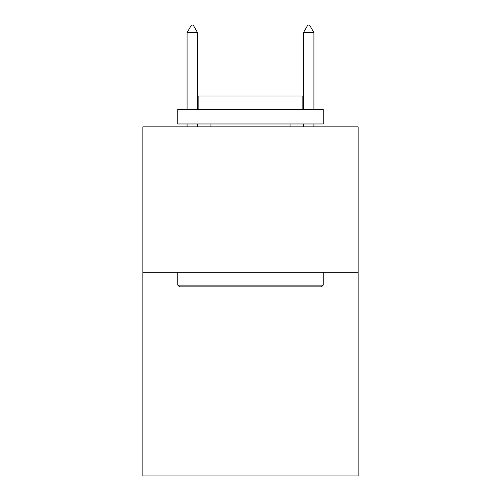 <?xml version="1.0" encoding="UTF-8"?>
<svg xmlns="http://www.w3.org/2000/svg" width="501" height="501" viewBox="0 0 501 501"><rect width="100%" height="100%" fill="white"/><g stroke="black" fill="none" stroke-linecap="round" stroke-linejoin="round"><path stroke-width="0.75" d="M358.134 272.319L358.134 475.95L142.866 475.95L142.866 126.866L358.134 126.866L358.134 272.319L142.866 272.319M179.521 286.86L177.774 285.119L323.226 285.119L321.479 286.86L179.521 286.86M323.226 109.412L323.226 123.96L177.774 123.96L177.774 109.412L323.226 109.412M198.139 109.412L198.139 96.029L302.861 96.029L302.861 109.412M323.226 272.319L323.226 285.119M177.774 272.319L177.774 285.119M290.06 123.96L290.06 126.866M210.94 123.96L210.94 126.866M197.557 32.615L193.192 25.05L191.445 25.05L187.086 32.615L197.557 32.615L197.557 109.412M197.557 123.96L197.557 126.866M187.086 32.615L187.086 109.412M187.086 123.96L187.086 126.866M307.808 25.05L309.555 25.05L313.914 32.615L303.443 32.615L307.808 25.05M313.914 126.866L313.914 123.96M313.914 109.412L313.914 32.615M303.443 126.866L303.443 123.96M303.443 109.412L303.443 32.615"/></g></svg>
